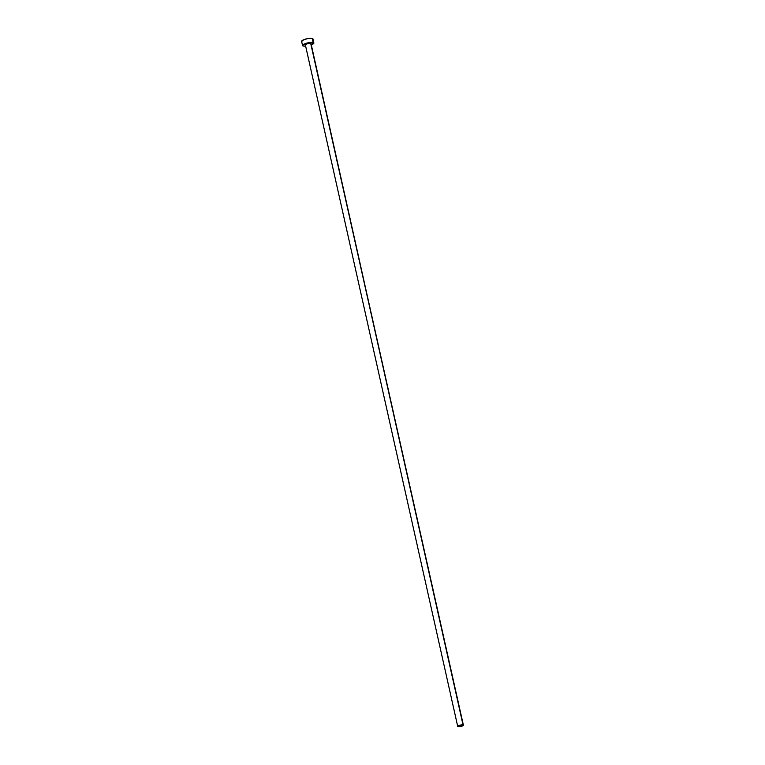 <?xml version="1.0" encoding="UTF-8"?>
<svg xmlns="http://www.w3.org/2000/svg" width="765" height="765" viewBox="0 0 765 765"><rect width="100%" height="100%" fill="white"/><g stroke="black" fill="none" stroke-linecap="round" stroke-linejoin="round"><path stroke-width="1.15" d="M305.713 45.135L305.484 44.619L306.841 43.892L310.695 43.385L463.035 724.933A2.897 0.717 -12.6 0 1 463.38 725.172A2.897 0.717 -12.6 0 1 461.324 726.348A2.897 0.717 -12.6 0 1 458.063 726.673A2.897 0.717 -12.6 0 1 457.719 726.434A2.897 0.717 -12.6 0 1 459.765 725.258A2.897 0.717 -12.6 0 1 463.035 724.933L311.02 43.586A2.897 0.717 167.4 0 0 310.695 43.385A2.897 0.717 167.4 0 0 307.425 43.71A2.897 0.717 167.4 0 0 305.369 44.886L457.719 726.434M313.87 42.993L312.952 38.881A5.804 1.444 167.4 0 0 312.263 38.393L313.181 42.505A5.804 1.444 -12.6 0 1 313.87 42.993A5.804 1.444 -12.6 0 1 311.307 44.848M310.925 44.982L313.841 42.917L308.706 42.677L302.758 44.982L303.227 46.005L305.646 46.11A5.804 1.444 -12.6 0 1 303.227 46.005A5.804 1.444 -12.6 0 1 302.538 45.527A5.804 1.444 -12.6 0 1 306.65 43.165A5.804 1.444 -12.6 0 1 313.181 42.505L312.263 38.393A5.804 1.444 167.4 0 0 305.723 39.053A5.804 1.444 167.4 0 0 301.62 41.406L302.538 45.527M463.38 725.172L310.925 43.892M312.732 39.417L312.263 38.393L307.788 38.566L303.648 39.77L301.649 41.482M463.035 724.933L459.698 725.277L457.728 726.473L461.4 726.329L463.064 725.622L463.035 724.933"/></g></svg>
